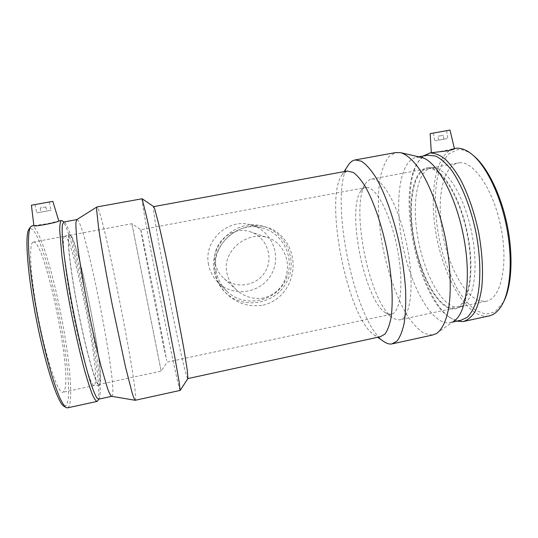 <?xml version="1.0" encoding="UTF-8"?>
<svg xmlns="http://www.w3.org/2000/svg" width="538" height="538" viewBox="0 0 538 538"><rect width="100%" height="100%" fill="white"/><g stroke="black" fill="none" stroke-linecap="round" stroke-linejoin="round"><path stroke-width="0.4" stroke-dasharray="2.69 2.02" d="M216.195 271.508C210.466 246.068 236.713 220.889 261.495 227.796C284.467 232.974 296.438 261.199 284.831 281.724C273.802 302.558 243.559 307.729 226.787 291.219C221.239 285.792 217.708 279.222 216.195 271.508M208.569 264.582C203.303 241.293 227.312 218.287 250.049 224.615C271.125 229.363 282.174 255.234 271.542 274.03C261.434 293.123 233.674 297.796 218.294 282.638C213.203 277.662 209.968 271.643 208.569 264.582M214.353 271.878C215.906 279.78 219.484 286.552 225.099 292.195C242.618 309.928 274.757 304.642 286.418 282.584C298.711 260.869 285.812 230.997 261.401 225.852C235.483 219.02 208.381 245.368 214.353 271.878M215.321 263.25C216.545 269.43 219.497 274.588 224.178 278.711C236.68 289.74 257.85 285.624 265.698 270.843C273.916 256.263 265.96 236.243 249.908 231.683C231.468 225.422 210.963 244.044 215.321 263.25M263.936 297.951C253.896 299.552 244.992 297.09 237.224 290.56C231.696 285.665 228.233 279.733 226.841 272.753C221.986 251.051 246.767 230.957 267.03 237.433C279.41 240.923 287.917 253.956 287.447 267.985C286.256 283.539 278.422 293.533 263.936 297.951M263.001 305.167C281.287 301.051 292.968 283.997 293.129 265.268C293.116 246.834 281.394 230.271 264.427 226.653C238.529 220.358 209.255 245.92 215.294 272.759C216.848 280.695 220.6 287.682 226.565 293.714C236.814 303.506 248.959 307.319 263.001 305.167M438.181 136.195L443.265 135.287L438.181 136.195M438.759 140.088L443.837 139.174L438.759 140.088M433.931 132.96L446.661 130.673L433.931 132.96M435.101 140.748L447.811 138.468L435.101 140.748M45.871 206.928L40.175 207.957L45.871 206.928M46.745 211.071L41.056 212.106L46.745 211.071M49.24 202.012L34.997 204.568L49.24 202.012M50.989 210.304L36.772 212.887L50.989 210.304M31.406 205.213L52.825 201.373M449.983 130.068L430.158 133.653M431.449 152.711L431.315 152.758C430.682 153.673 447.75 150.062 452.949 148.77L454.462 148.723M33.887 225.651L47.788 223.613L58.817 221.024M64.083 406.244L66.813 405.074L68.326 398.678C68.743 392.115 68.568 383.695 67.808 373.412C66.221 356.66 63.524 338.133 59.711 317.83C54.526 291.293 47.983 265.537 41.722 247.675C38.642 239.504 35.811 233.573 33.235 229.894L30 228.233L28.998 229.101M33.006 242.228C28.353 243.882 30.639 279.847 39.039 321.529C47.384 363.231 58.642 394.791 63.094 392.229L64.695 389.848C71.89 369.539 44.392 238.758 33.302 242.107L33.006 242.228M67.727 407.824C73.914 404.684 69.866 359.263 60.895 314.044C52.004 268.798 38.628 225.886 31.856 225.967M97.755 400.81C104.957 388.16 73.558 229.141 62.253 220.842M98.723 399.149L99.234 398.604C106.201 386.439 74.681 227.594 64.224 222.147L63.719 222.012M111.729 396.338L111.884 396.284C119.133 391.792 84.574 217.614 76.826 219.605L76.766 219.632M135.072 400.265L135.307 400.265C139.638 395.531 102.455 207.897 97.015 206.935M180.21 390.359L180.129 390.427C177.385 387.313 140.384 200.936 142.066 198.737M187.809 378.597L187.809 378.597C184.09 376.687 150.337 206.565 153.686 206.632L153.72 206.639M380.406 336.694C378.308 336.97 376.089 336.284 373.742 334.629C347.44 317.232 323.923 198.71 342.034 174.83L347.111 171.064M383.742 341.495C354.206 321.583 328.718 196.592 347.736 165.98M432.418 335.06L424.543 333.627C419.041 330.231 413.594 324.676 408.187 316.956C397.602 300.036 388.651 275.355 383.224 249.329C378.174 223.243 376.923 197.211 380.198 177.829C382.215 168.784 385.121 161.73 388.907 156.659L395.659 152.584M436.553 333.513L453.756 321.139L449.452 322.773C431.866 325.046 410.864 286.687 402.686 244.81C394.253 202.981 399.209 160.492 416.594 157.204L421.267 157.405M460.952 320.265C456.917 320.856 452.72 319.592 448.376 316.465C416.984 295.066 396.614 192.416 417.838 162.563C420.575 158.481 423.83 156.02 427.609 155.179M456.897 321.152L450.071 317.676C417.939 295.725 397.232 191.387 418.941 160.775L423.218 155.986M488.376 316.075C468.268 318.879 445.343 280.769 436.984 238.616C428.342 196.518 434.785 153.095 454.475 148.488M503.46 302.127L495.034 311.912L485.807 314.205L475.922 310.527C469.244 305.382 462.922 297.991 456.957 288.348C451.348 277.736 446.553 265.967 442.572 253.042C435.417 226.713 433.399 198.408 437.542 177.049C440.131 167.069 443.877 159.329 448.773 153.841L457.428 149.725C462.424 149.1 467.778 151.064 473.501 155.63M459.338 162.779C473.844 160.855 493.985 190.398 501.187 228.583C508.551 266.747 500.367 299.612 485.868 301.307L479.553 300.789C463.359 295.476 447.212 263.264 442.068 230.143C436.775 197.036 443.117 165.65 458.403 162.893L459.338 162.779M432.27 167.822L433.608 167.809C446.748 167.91 464.617 196.7 471.806 233.223C479.109 269.733 473.42 302.309 461.127 306.499L459.015 307.084L453.164 306.452C438.1 300.85 422.66 268.314 417.374 235.059C411.96 201.811 417.313 170.459 431.402 167.923L432.27 167.822M427.824 167.661L429.163 167.648C442.303 167.735 460.299 196.969 467.603 234.084C475.02 271.179 469.385 304.205 457.092 308.375C454.57 309.337 451.907 309.303 449.116 308.274C433.863 302.443 418.214 268.798 412.982 234.763C407.596 200.741 413.298 169.06 427.824 167.661M427.966 168.629C441.173 166.948 460.118 196.935 467.408 235.375C474.839 273.802 467.966 306.593 454.751 307.998L448.974 307.353C434.092 301.704 418.766 269.121 413.46 235.839C408.019 202.564 413.211 171.219 427.111 168.724L427.966 168.629M372.269 179.006C383.123 177.762 399.909 208.562 407.347 247.453C414.906 286.337 410.393 319 399.505 319.881L394.704 319L392.605 317.756C368.967 302.302 349.579 204.588 365.887 183.102C367.508 180.775 369.398 179.43 371.57 179.073L372.269 179.006M366.553 187.439C376.136 186.706 390.87 214.716 397.474 249.491C404.186 284.259 400.46 313.519 390.924 314.3L386.903 313.573L385.06 312.484C364.226 299.041 346.485 209.645 360.937 190.916C362.323 188.939 363.93 187.802 365.766 187.506L366.553 187.439M140.889 229.813L154.917 298.012L166.706 360.541C163.142 345.571 139.961 228.341 140.848 229.733L140.889 229.813M131.911 223.795L161.151 371.139L131.911 223.795M69.456 235.436C66.564 236.76 70.518 272.147 78.81 313.533C87.075 354.932 96.517 386.627 99.227 384.455L100.102 382.249C103.377 362.908 76.571 232.746 69.637 235.335L69.456 235.436M69.241 234.407C66.322 235.705 70.243 271.105 78.575 312.867C86.88 354.643 96.463 387.104 99.322 385.524L100.31 383.224C103.619 363.372 76.154 230.419 69.328 234.353L69.241 234.407M64.513 236.357C61.413 237.735 65.064 272.732 73.282 313.903C81.467 355.093 91.157 387.104 94.217 385.551L95.3 383.278C99.106 363.802 72.206 233.559 64.715 236.249L64.513 236.357M218.294 282.638L226.787 291.219M250.049 224.615L261.495 227.796M224.178 278.711L237.224 290.56M249.908 231.683L267.03 237.433M225.099 292.195L226.565 293.714M261.401 225.852L264.427 226.653M443.837 139.174L443.265 135.287M438.557 140.115L437.979 136.235M433.446 133.054L434.61 140.822M446.661 130.673L447.811 138.468M40.175 207.957L41.056 212.106M45.885 206.922L46.759 211.071M34.997 204.568L36.772 212.887M49.274 202.006L51.023 210.297M65.575 407.226L66.302 407.703M99.234 398.604L98.891 399.115M373.742 334.629L377.629 337.299M342.034 174.83L344.105 171.615M391.778 343.977L392.875 343.735M449.452 322.773L452.371 322.134M416.594 157.204L418.699 156.814M448.376 316.465L450.071 317.676M417.838 162.563L418.941 160.775M463.043 321.596L464.341 321.314M452.949 148.77L454.415 148.501M473.312 155.469L471.913 154.278M502.808 303.311L501.86 305.201M485.868 301.307L459.015 307.084M431.402 167.923L458.403 162.893M433.608 167.809L429.163 167.648M461.127 306.499L457.092 308.375M454.751 307.998L399.505 319.881M371.57 179.073L427.111 168.724M385.06 312.484L392.605 317.756M360.937 190.916L365.887 183.102M390.924 314.3L167.116 362.108L161.151 371.139L99.227 384.455M69.637 235.335L131.904 223.734L140.855 229.739L365.766 187.506M99.322 385.524L94.217 385.551M64.607 236.296L69.328 234.353M94.332 385.511L63.094 392.229M33.302 242.107L64.715 236.249"/><path stroke-width="0.81" d="M58.817 221.024L52.825 201.373L31.406 205.213L33.887 225.651C33.39 227.177 58.42 222.234 58.77 221.051L61.211 220.6C60.256 221.669 59.752 224.884 59.698 230.244L61.883 255.88C64.157 273.264 67.411 292.833 71.662 314.596C76.06 336.277 80.485 355.288 84.93 371.617C87.721 381.348 90.223 389.048 92.435 394.71C94.432 399.095 96.02 401.328 97.196 401.402L98.891 399.115M431.315 152.738L430.158 133.653L449.983 130.068L454.462 148.723C454.422 149.174 452.108 149.88 447.529 150.835L431.449 152.711M28.998 229.101L28.951 229.175C24.587 234.696 27.472 274.817 36.638 320.897C45.757 366.99 58.185 404.031 64.083 406.244L65.575 407.226M31.856 225.967L30.444 226.982C28.749 230.143 28.097 238.213 28.682 250.829C29.758 268.65 33.295 294.185 38.454 320.567C42.549 340.662 46.893 358.597 51.507 374.374C54.472 383.944 57.27 391.825 59.886 398.006C62.347 403.117 64.486 406.351 66.302 407.703L67.727 407.824L96.874 401.469M62.253 220.842L61.319 220.567M63.719 222.012L62.354 224.823C62.005 228.603 62.132 234.447 62.738 242.356C64.345 259.753 68.467 286.424 73.948 314.199C79.523 341.919 85.804 367.481 90.781 383.177C93.155 390.205 95.165 395.107 96.82 397.891L98.723 399.149L111.642 396.338M76.766 219.632L75.925 222.497C75.811 226.269 76.14 232.06 76.927 239.854C78.871 256.982 83.128 283.123 88.514 310.473C92.724 331.354 96.853 349.801 100.915 365.806L107.661 388.833C109.409 393.399 110.767 395.901 111.729 396.338L135.072 400.265M97.015 206.935L96.591 209.739L98.656 228.26C101.379 246.808 106.47 275.577 112.449 305.826L125.522 366.99L131.971 392.256C133.505 397.205 134.601 399.889 135.253 400.299M96.948 206.948L142.119 198.751L147.177 219.242L162.987 295.671L174.682 356.512L179.154 381.967L180.156 390.44M153.72 206.639L154.789 209.114L159.026 225.429C162.853 241.723 168.219 266.855 173.498 293.378L183.653 347.481L187.332 370.507L187.883 378.597L180.21 390.359M347.111 171.064L353.184 172.368C357.037 175.146 361.072 179.887 365.295 186.592C373.769 201.521 381.987 225.469 387.199 251.246C392.088 277.057 393.392 301.751 391.012 317.884C389.546 325.221 387.501 330.648 384.885 334.159L380.406 336.694L187.91 378.577M347.736 165.98L348.637 164.581C350.534 161.898 352.74 160.344 355.262 159.934L361.422 161.218C365.833 164.103 370.453 169.201 375.282 176.498C384.986 192.812 394.401 219.417 400.292 248.26C402.915 262.699 404.684 276.579 405.605 289.908C406.002 302.544 405.538 313.553 404.22 322.921C402.451 331.132 400.037 337.191 396.977 341.119L391.778 343.977C389.243 344.313 386.56 343.486 383.742 341.495L377.629 337.299M395.659 152.584L400.669 152.684C407.347 154.682 414.381 161.373 421.785 172.745C431.429 188.885 440.198 213.001 445.525 238.899C450.488 264.851 451.53 290.17 448.672 308.261C446.096 321.199 442.054 329.612 436.553 333.513L432.418 335.06L392.875 343.735M400.669 152.684L421.267 157.405C435.894 160.21 455.155 193.673 463.332 235.167C471.618 276.64 466.412 313.997 453.756 321.139M427.609 155.179L435.699 156.074C440.716 158.609 445.847 163.108 451.086 169.584C461.496 184.063 470.925 207.661 476.15 233.331C480.945 259.054 480.979 283.923 476.621 300.419C474.119 307.958 470.979 313.6 467.192 317.353L460.952 320.265L452.371 322.134M423.218 155.986L430.03 152.987C434.724 152.96 439.721 154.944 445.013 158.945C450.38 164.124 455.646 171.185 460.81 180.143C468.484 195.173 474.455 212.712 478.712 232.759C482.31 252.894 483.332 271.118 481.792 287.44C480.313 297.326 478.026 305.45 474.926 311.825C471.449 317.064 467.488 320.325 463.043 321.596L456.897 321.152M454.475 148.488L455.565 148.306C460.642 147.647 466.09 149.638 471.913 154.278C485.888 165.502 500.138 194.231 506.54 226.518C512.949 258.798 510.636 290.244 501.86 305.201C498.067 311.596 493.568 315.221 488.376 316.075L464.341 321.314M473.312 155.469L473.501 155.63C487.045 166.524 500.824 194.003 507.186 225.086C513.561 256.169 511.685 286.862 503.46 302.127M28.951 229.175L30.444 226.982M31.648 226L33.881 225.597M63.961 221.972L62.011 220.681M63.578 222.039L76.793 219.612M76.678 219.686L96.894 206.982M135.307 400.265L180.129 390.427M153.767 206.673L142.119 198.751M153.7 206.626L347.528 170.983M344.105 171.615L348.637 164.581M355.262 159.934L396.19 152.483M418.699 156.814L428.174 155.078M429.6 153.048L431.772 152.651M454.415 148.501L455.101 148.374"/></g></svg>
